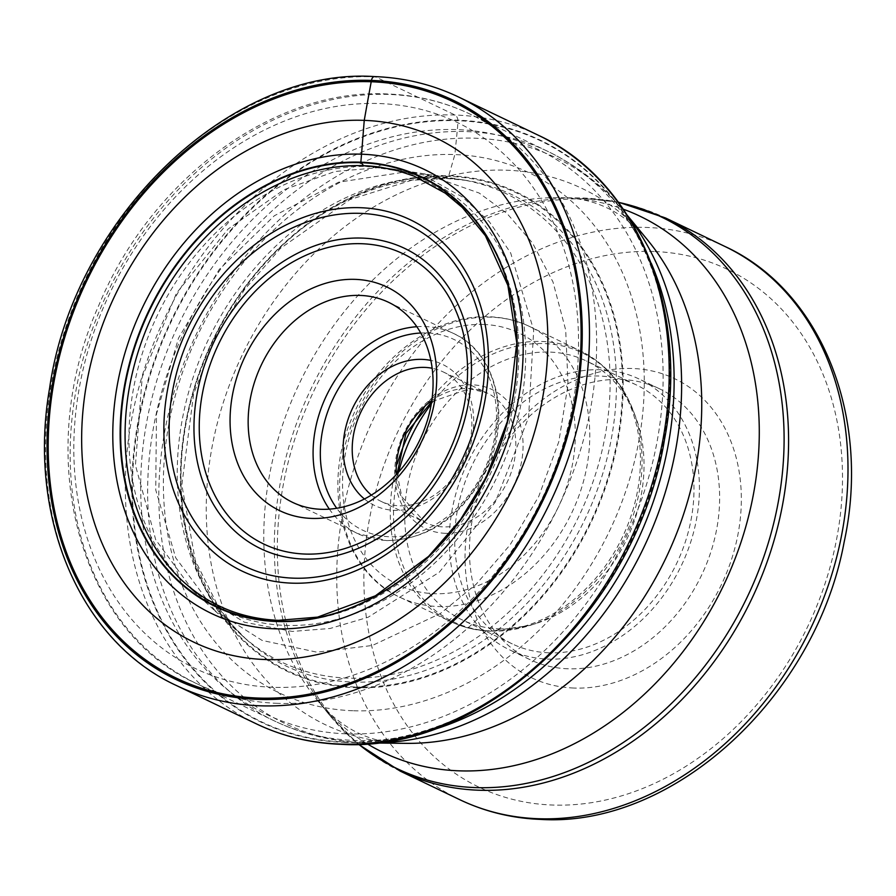 <?xml version="1.0" encoding="UTF-8"?>
<svg xmlns="http://www.w3.org/2000/svg" width="896" height="896" viewBox="0 0 896 896"><rect width="100%" height="100%" fill="white"/><g stroke="black" fill="none" stroke-linecap="round" stroke-linejoin="round"><path stroke-width="0.67" stroke-dasharray="4.48 3.36" d="M176.422 685.518A326.323 257.846 115.6 0 1 64.938 329.874A326.323 257.846 115.6 0 1 375.256 76.776L454.989 115.013A7.829 4.536 -87.9 0 1 457.979 120.176L458.069 120.714A322.291 254.654 -64.4 0 1 663.544 440.843A322.291 254.654 -64.4 0 1 344.053 741.955A322.291 254.654 115.6 0 1 138.578 421.826A322.291 254.654 115.6 0 1 458.069 120.714A607.186 351.87 -87.9 0 1 457.352 129.64L454.866 154.582L448.582 176.355L444.886 178.315L404.97 171.998A16093.594 9326.475 92.1 0 0 377.406 167.742L369.41 166.544A238.045 188.093 -64.4 0 1 386.814 168.123L380.643 167.227A236.242 186.67 -64.4 0 1 512.299 410.469A236.242 186.67 -64.4 0 1 280.157 621.085A236.242 186.67 115.6 0 1 182.336 580.765L186.894 585.01A238.045 188.093 115.6 0 1 153.205 324.464A238.045 188.093 115.6 0 1 369.41 166.544M352.789 710.741A288.534 227.987 115.6 0 1 168.84 424.155A288.534 227.987 115.6 0 1 454.866 154.582A288.534 227.987 -64.4 0 1 638.814 441.168A288.534 227.987 -64.4 0 1 352.789 710.741M214.928 610.803L241.92 635.387A259.728 205.229 115.6 0 0 242.043 635.499A259.728 205.229 115.6 0 0 347.738 678.126A259.728 205.229 -64.4 0 0 602.627 448.078A259.728 205.229 -64.4 0 0 460.712 179.525A259.728 205.229 -64.4 0 0 460.544 179.491L424.469 173.846L479.181 193.043L506.923 213.394L532.426 242.838L553 281.982L565.701 330.086L568.03 384.675L558.813 441.717L538.72 496.496L510.093 544.869L476.213 584.17L440.362 613.525L372.344 645.49L316.848 652.165L262.08 640.405L215.074 610.714M215.006 610.658L175.762 557.872L155.736 489.922L156.475 414.098L178.539 338.072L219.173 269.55L274.366 215.734L338.542 182.213L404.97 171.998L424.469 173.846M395.438 169.411L386.814 168.123A238.045 188.093 -64.4 0 1 519.064 413.392A238.045 188.093 -64.4 0 1 285.197 625.386A238.045 188.093 115.6 0 1 186.894 585.01L193.357 590.99L244.44 622.216L292.309 631.434L330.154 628.466L368.166 617.232L439.32 572.219L495.298 502.141L528.562 417.525L533.702 330.322L510.653 252.918L489.216 221.592L462.134 196.806L430.528 179.211L395.517 169.456M395.416 169.445L377.406 167.742L334.992 171.494L283.976 189.717L228.066 229.085L176.422 293.238L142.206 377.093L135.442 465.214L155.702 539.739L193.29 590.934M573.866 688.038A165.771 130.984 115.6 0 1 468.182 523.376A165.771 130.984 115.6 0 1 632.509 368.502A165.771 130.984 115.6 0 1 738.203 533.154A165.771 130.984 115.6 0 1 573.866 688.038M567.986 668.786A150.114 118.608 115.6 0 1 529.626 659.467A150.114 118.608 115.6 0 1 472.282 519.691A150.114 118.608 115.6 0 1 621.085 379.445A150.114 118.608 115.6 0 1 659.445 388.763A150.114 118.608 115.6 0 1 716.789 528.55A150.114 118.608 115.6 0 1 567.986 668.786M547.781 659.109A150.114 118.608 -64.4 0 0 690.525 542.674A150.114 118.608 -64.4 0 0 639.24 379.086A150.114 118.608 -64.4 0 0 600.891 369.757A150.114 118.608 -64.4 0 0 458.147 486.192A150.114 118.608 -64.4 0 0 509.432 649.779A150.114 118.608 -64.4 0 0 547.781 659.109M548.934 652.814A143.584 113.456 115.6 0 1 512.254 643.899A143.584 113.456 115.6 0 1 463.198 487.413A143.584 113.456 115.6 0 1 599.738 376.051A143.584 113.456 115.6 0 1 636.418 384.966A143.584 113.456 115.6 0 1 685.474 541.453A143.584 113.456 115.6 0 1 548.934 652.814M498.96 628.846A143.584 113.456 -64.4 0 0 536.245 623.414A143.584 113.456 -64.4 0 0 635.477 416.494A143.584 113.456 -64.4 0 0 586.443 360.998A143.584 113.456 -64.4 0 0 549.763 352.083A143.584 113.456 -64.4 0 0 413.224 463.445A143.584 113.456 -64.4 0 0 462.28 619.931A143.584 113.456 -64.4 0 0 498.96 628.846M371.347 495.085A71.792 56.728 -64.4 0 0 380.99 501.334A71.792 56.728 -64.4 0 0 399.325 505.792A71.792 56.728 -64.4 0 0 470.501 438.715A71.792 56.728 -64.4 0 0 443.072 371.862A71.792 56.728 -64.4 0 0 432.163 368.256M364.414 498.982A78.322 61.88 -64.4 0 0 394.565 510.35A78.322 61.88 -64.4 0 0 472.203 437.181A78.322 61.88 -64.4 0 0 430.864 360.405M375.256 76.776A326.323 257.846 115.6 0 1 458.629 97.037M538.362 135.274A326.323 257.846 -64.4 0 0 454.989 115.013A326.323 257.846 -64.4 0 0 144.67 368.11A326.323 257.846 -64.4 0 0 256.155 723.755M343.795 742.336A322.762 255.035 -64.4 0 0 663.757 440.776A322.762 255.035 -64.4 0 0 457.979 120.176A322.762 255.035 -64.4 0 0 138.018 421.736A322.762 255.035 -64.4 0 0 343.795 742.336M346.461 733.846A313.454 247.677 -64.4 0 0 657.194 440.989A313.454 247.677 -64.4 0 0 457.352 129.64A313.454 247.677 115.6 0 0 146.619 422.498A313.454 247.677 115.6 0 0 346.461 733.846M354.816 687.714A265.63 209.888 -64.4 0 0 618.139 439.533A265.63 209.888 -64.4 0 0 448.795 175.683A265.63 209.888 115.6 0 0 185.461 423.864A265.63 209.888 115.6 0 0 354.816 687.714M354.872 686.963A264.891 209.306 115.6 0 1 185.987 423.842A264.891 209.306 115.6 0 1 448.582 176.355A264.891 209.306 -64.4 0 1 617.467 439.466A264.891 209.306 -64.4 0 1 354.872 686.963M245.986 639.083A261.33 206.494 115.6 0 0 352.43 682.058A261.33 206.494 -64.4 0 0 608.91 450.509A261.33 206.494 -64.4 0 0 465.965 180.354A261.33 206.494 -64.4 0 0 465.618 180.298A261.33 206.494 -64.4 0 0 444.886 178.315A261.33 206.494 115.6 0 0 207.122 352.621A261.33 206.494 115.6 0 0 245.717 638.837A261.33 206.494 115.6 0 0 245.986 639.083L231.538 624.266L218.882 607.779L195.306 560.616L181.843 484.893L193.637 393.915L215.264 337.882L244.272 289.89L280.414 248.405L349.978 199.562L411.566 180.298L445.334 178.36L465.965 180.354M241.92 635.387A259.728 205.229 115.6 0 1 203.246 350.885A259.728 205.229 115.6 0 1 439.622 177.475A259.728 205.229 -64.4 0 1 460.544 179.491M651.28 263.278A315.885 249.592 -64.4 0 0 547.478 151.222A315.885 249.592 -64.4 0 0 466.76 131.611A315.885 249.592 -64.4 0 0 466.603 131.6A315.885 249.592 -64.4 0 0 166.342 376.712A315.885 249.592 -64.4 0 0 274.299 720.877A315.885 249.592 -64.4 0 0 355.006 740.488A315.885 249.592 -64.4 0 0 355.174 740.499A315.885 249.592 -64.4 0 0 426.664 731.674M277.525 703.338A315.885 249.592 115.6 0 1 196.818 683.715A315.885 249.592 115.6 0 1 88.861 339.55A315.885 249.592 115.6 0 1 389.122 94.438A315.885 249.592 115.6 0 1 389.278 94.45A315.885 249.592 115.6 0 1 469.986 114.072A315.885 249.592 115.6 0 1 577.942 458.237A315.885 249.592 115.6 0 1 277.682 703.338A315.885 249.592 115.6 0 1 277.525 703.338M375.323 742.952A313.656 247.834 115.6 0 1 370.138 742.952A313.656 247.834 115.6 0 1 364.896 742.829A313.656 247.834 115.6 0 1 364.739 742.829A313.656 247.834 115.6 0 1 164.752 431.368A313.656 247.834 115.6 0 1 475.541 138.219A313.656 247.834 115.6 0 1 475.709 138.23A313.656 247.834 115.6 0 1 624.691 212.139A313.656 247.834 115.6 0 1 627.939 216.182M618.498 202.362A305.85 241.674 -64.4 0 0 583.318 198.016A305.85 241.674 -64.4 0 0 583.162 198.016A305.85 241.674 -64.4 0 0 578.054 197.893L562.442 197.758C595.437 198.038 623.885 212.206 647.797 240.262A297.282 234.898 -64.4 0 0 506.587 170.206A297.282 234.898 -64.4 0 0 211.882 447.955A297.282 234.898 -64.4 0 0 401.408 743.243A297.282 234.898 -64.4 0 0 406.526 743.355L403.088 743.277C370.104 742.997 341.656 728.829 317.744 700.784A297.282 234.898 115.6 0 1 299.734 382.749A297.282 234.898 115.6 0 1 559.003 197.68A297.282 234.898 115.6 0 1 564.122 197.803A297.282 234.898 115.6 0 1 623.37 209.227M367.046 743.736A297.282 234.898 115.6 0 1 317.744 700.784L329.829 715.501A305.85 241.674 -64.4 0 0 358.635 744.24M400.322 771.176A306.746 242.379 115.6 0 1 295.49 436.957A306.746 242.379 115.6 0 1 587.059 198.946A306.746 242.379 115.6 0 1 587.216 198.946A306.746 242.379 115.6 0 1 665.594 217.997M725.01 246.501A306.746 242.379 -64.4 0 0 646.632 227.438A306.746 242.379 -64.4 0 0 646.397 227.438A306.746 242.379 -64.4 0 0 354.883 465.494A306.746 242.379 -64.4 0 0 459.738 799.669M618.341 202.149L578.054 197.893A305.85 241.674 -64.4 0 0 311.304 388.293A305.85 241.674 -64.4 0 0 329.829 715.501L358.378 744.251M653.99 251.507A287.168 226.901 -64.4 0 0 653.766 251.496A287.168 226.901 -64.4 0 0 369.298 519.926A287.168 226.901 -64.4 0 0 552.395 805.034A287.168 226.901 -64.4 0 0 552.608 805.045A287.168 226.901 -64.4 0 0 837.088 536.614A287.168 226.901 -64.4 0 0 653.99 251.507M398.698 471.946A149.128 117.835 -64.4 0 0 491.243 631.042A149.128 117.835 -64.4 0 0 491.411 631.042A149.128 117.835 -64.4 0 0 530.13 625.397A149.128 117.835 -64.4 0 0 633.192 410.491A149.128 117.835 -64.4 0 0 544.331 343.594A149.128 117.835 -64.4 0 0 544.163 343.582A149.128 117.835 -64.4 0 0 431.245 404.074M423.786 408.475A150.114 118.608 115.6 0 1 541.901 341.466A150.114 118.608 115.6 0 1 542.069 341.477A150.114 118.608 115.6 0 1 580.25 350.795A150.114 118.608 115.6 0 1 631.546 514.382A150.114 118.608 115.6 0 1 488.79 630.818A150.114 118.608 115.6 0 1 488.622 630.806A150.114 118.608 115.6 0 1 450.442 621.488A150.114 118.608 115.6 0 1 397.454 463.366M437.976 606.514A150.114 118.608 -64.4 0 0 438.133 606.525A150.114 118.608 -64.4 0 0 580.877 490.09A150.114 118.608 -64.4 0 0 529.592 326.502A150.114 118.608 -64.4 0 0 491.4 317.184A150.114 118.608 -64.4 0 0 491.243 317.173A150.114 118.608 -64.4 0 0 348.499 433.608A150.114 118.608 -64.4 0 0 399.784 597.195A150.114 118.608 -64.4 0 0 437.976 606.514M483.627 324.475A139.664 110.354 -64.4 0 0 345.173 454.966A139.664 110.354 -64.4 0 0 434.213 593.69A139.664 110.354 -64.4 0 0 572.667 463.198A139.664 110.354 -64.4 0 0 483.627 324.475M445.469 533.31A77.011 60.85 115.6 0 1 445.29 533.31A77.011 60.85 115.6 0 1 396.178 456.915A77.011 60.85 115.6 0 1 472.371 384.854A77.011 60.85 -64.4 0 1 472.539 384.854A77.011 60.85 -64.4 0 1 521.651 461.25A77.011 60.85 -64.4 0 1 445.469 533.31M431.794 400.579A71.792 56.728 115.6 0 1 468.574 388.506A71.792 56.728 115.6 0 1 468.731 388.506A71.792 56.728 115.6 0 1 487.077 392.963A71.792 56.728 115.6 0 1 511.627 471.117A71.792 56.728 115.6 0 1 443.486 526.893A71.792 56.728 115.6 0 1 443.33 526.893A71.792 56.728 115.6 0 1 424.984 522.435A71.792 56.728 115.6 0 1 396.323 474.566M420.773 333.01A105.728 83.541 115.6 0 1 427.123 332.965A105.728 83.541 115.6 0 1 427.291 332.976A105.728 83.541 115.6 0 1 494.514 438.077A105.728 83.541 115.6 0 1 389.715 536.771A105.728 83.541 115.6 0 1 389.558 536.76A105.728 83.541 115.6 0 1 336.728 508.267M416.819 326.704A110.947 87.662 115.6 0 1 425.163 326.547A110.947 87.662 115.6 0 1 425.331 326.558A110.947 87.662 115.6 0 1 453.51 333.446A110.947 87.662 115.6 0 1 491.422 454.362A110.947 87.662 115.6 0 1 385.907 540.411A110.947 87.662 115.6 0 1 385.739 540.411A110.947 87.662 115.6 0 1 357.56 533.523A110.947 87.662 115.6 0 1 329.336 509.13M379.758 103.566A302.826 239.277 115.6 0 1 572.813 404.365A302.826 239.277 115.6 0 1 272.619 687.288A302.826 239.277 115.6 0 1 79.554 386.501A302.826 239.277 115.6 0 1 379.758 103.566M242.043 635.499L245.717 638.837M465.618 180.298L460.712 179.525M193.357 590.99L214.962 610.837M424.536 173.858L395.528 169.422M374.819 743.008L364.19 742.818C332.506 741.642 302.546 734.328 274.299 720.877L196.818 683.715C76.821 630.101 32.458 452.458 98.907 305.133C151.11 179.043 274.254 87.954 387.442 93.979C416.718 95.077 444.237 101.774 469.986 114.072L547.478 151.222C577.461 165.726 603.21 186.032 624.691 212.139L627.659 215.757M659.445 388.763L639.24 379.086M529.626 659.467L509.432 649.779M636.418 384.966L586.443 360.998M512.254 643.899L462.28 619.931M635.477 416.494L633.192 410.491C622.474 382.861 604.822 362.97 580.25 350.795L529.592 326.502C517.16 320.566 503.877 317.33 489.776 316.803C435.534 313.97 377.194 357.19 352.475 416.875C320.97 486.651 342.037 571.29 399.784 597.195L450.442 621.488C462.885 627.424 476.157 630.661 490.269 631.187L530.13 625.397L536.245 623.414M443.072 371.862L487.077 392.963L469.47 388.696L431.626 401.733M397.107 473.715L401.811 496.776L424.984 522.435L380.99 501.334M388.584 302.31L453.51 333.446C497.706 353.024 512.344 420.314 484.96 473.122C461.205 517.07 428.434 539.571 386.646 540.602L357.56 533.523L292.634 502.387"/><path stroke-width="1.34" d="M258.093 698.051A319.726 252.638 115.6 0 1 54.253 380.475A319.726 252.638 115.6 0 1 371.213 81.749A319.726 252.638 115.6 0 1 575.053 399.325A319.726 252.638 115.6 0 1 258.093 698.051M369.41 166.544L363.731 165.715L360.965 162.691A41.966 24.326 -87.9 0 1 360.853 162.187A238.291 188.283 -64.4 0 1 512.77 398.877A238.291 188.283 -64.4 0 1 276.562 621.499A238.291 188.283 115.6 0 1 124.645 384.821A238.291 188.283 115.6 0 1 360.853 162.187A3484.354 2019.237 92.1 0 0 361.536 154.19L364.246 120.366A279.72 221.021 -64.4 0 1 542.573 398.205A279.72 221.021 -64.4 0 1 265.283 659.546A279.72 221.021 115.6 0 1 86.957 381.707A279.72 221.021 115.6 0 1 364.246 120.366A2764.675 1602.171 -87.9 0 1 371.213 81.749L371.448 80.427A321.104 253.725 -64.4 0 0 53.133 380.43A321.104 253.725 -64.4 0 0 257.846 699.373A321.104 253.725 -64.4 0 0 576.162 399.37A321.104 253.725 -64.4 0 0 371.448 80.427A5.219 3.024 -87.9 0 1 375.256 76.776M432.163 368.256A71.792 56.728 -64.4 0 0 424.726 367.405A71.792 56.728 -64.4 0 0 353.562 434.482A71.792 56.728 -64.4 0 0 371.347 495.085M430.864 360.405A78.322 61.88 -64.4 0 0 422.274 359.386A78.322 61.88 -64.4 0 0 344.635 432.555A78.322 61.88 -64.4 0 0 364.414 498.982M430.976 405.619A110.947 87.662 -64.4 0 0 388.584 302.31A110.947 87.662 -64.4 0 0 360.237 295.422A110.947 87.662 -64.4 0 0 250.253 399.078A110.947 87.662 -64.4 0 0 292.634 502.387A110.947 87.662 -64.4 0 0 320.992 509.286A110.947 87.662 -64.4 0 0 430.976 405.619M434.392 402.55A124.006 97.978 -64.4 0 0 355.331 279.373A124.006 97.978 -64.4 0 0 232.411 395.237A124.006 97.978 -64.4 0 0 311.461 518.403A124.006 97.978 -64.4 0 0 434.392 402.55M458.629 97.037A326.323 257.846 115.6 0 1 570.125 452.682A326.323 257.846 115.6 0 1 259.806 705.79A326.323 257.846 115.6 0 1 176.422 685.518C79.89 641.189 27.115 516.589 49.594 388.282C73.662 217.795 230.306 66.931 374.517 76.586C404.387 77.706 432.432 84.526 458.629 97.037L538.362 135.274C637.168 180.6 689.842 309.322 664.44 439.824C637.47 607.578 483.112 753.614 340.637 744.296C310.643 743.176 282.486 736.322 256.155 723.755A326.323 257.846 -64.4 0 0 339.539 744.016A326.323 257.846 -64.4 0 0 649.858 490.918A326.323 257.846 -64.4 0 0 538.362 135.274M182.336 580.765A236.242 186.67 115.6 0 1 149.262 322.224A236.242 186.67 115.6 0 1 363.731 165.715A236.242 186.67 -64.4 0 1 380.643 167.227L398.194 170.845L413.918 176.053L445.256 193.189L462.381 207.547L485.408 235.738L507.875 285.41L516.79 343.034L507.36 421.512L486.36 476.974L460.578 519.512L428.568 556.394L375.424 595.795L317.554 617.131L278.477 620.334C241.214 618.688 209.16 605.506 182.336 580.765M276.808 621.174A237.854 187.947 -64.4 0 0 512.602 398.944A237.854 187.947 -64.4 0 0 360.965 162.691A237.854 187.947 115.6 0 0 125.171 384.91A237.854 187.947 115.6 0 0 276.808 621.174M274.422 628.802A246.221 194.555 -64.4 0 0 518.504 398.754A246.221 194.555 -64.4 0 0 361.536 154.19A246.221 194.555 115.6 0 0 117.454 384.238A246.221 194.555 115.6 0 0 274.422 628.802M426.664 731.674A315.885 249.592 -64.4 0 0 651.28 263.278M627.939 216.182A313.656 247.834 115.6 0 1 643.698 547.691A313.656 247.834 115.6 0 1 375.323 742.952M374.819 743.008L406.526 743.355A297.282 234.898 -64.4 0 0 665.795 558.298A297.282 234.898 -64.4 0 0 647.797 240.262L627.659 215.757M623.37 209.227A297.282 234.898 115.6 0 1 745.024 529.368A297.282 234.898 115.6 0 1 458.954 770.829A297.282 234.898 115.6 0 1 367.046 743.736M358.635 744.24A305.85 241.674 -64.4 0 0 475.115 787.573A305.85 241.674 -64.4 0 0 475.272 787.584A305.85 241.674 -64.4 0 0 773.797 522.906A305.85 241.674 -64.4 0 0 618.498 202.362M478.856 790.227A306.746 242.379 115.6 0 1 478.699 790.227A306.746 242.379 115.6 0 1 400.322 771.176L459.738 799.669A306.746 242.379 -64.4 0 0 538.115 818.72A306.746 242.379 -64.4 0 0 538.339 818.72A306.746 242.379 -64.4 0 0 829.853 580.664A306.746 242.379 -64.4 0 0 725.01 246.501L665.594 217.997A306.746 242.379 115.6 0 1 770.426 552.216A306.746 242.379 115.6 0 1 478.856 790.227M431.245 404.074A149.128 117.835 -64.4 0 0 398.698 471.946M397.454 463.366A150.114 118.608 115.6 0 1 423.786 408.475M396.323 474.566A71.792 56.728 115.6 0 1 431.794 400.579M336.728 508.267A105.728 83.541 115.6 0 1 333.099 398.742A105.728 83.541 115.6 0 1 420.773 333.01M304.763 554.042A160.989 127.21 115.6 0 1 202.306 394.05A160.989 127.21 115.6 0 1 361.883 243.723A160.989 127.21 115.6 0 1 362.029 243.734A160.989 127.21 115.6 0 1 464.498 403.726A160.989 127.21 115.6 0 1 304.92 554.053A160.989 127.21 115.6 0 1 304.763 554.042M362.174 238.09A166.51 131.566 115.6 0 1 362.342 238.09A166.51 131.566 115.6 0 1 468.317 403.57A166.51 131.566 115.6 0 1 303.274 559.048A166.51 131.566 115.6 0 1 303.106 559.037A166.51 131.566 115.6 0 1 197.131 393.557A166.51 131.566 115.6 0 1 362.174 238.09M293.63 578.166A189.258 149.542 -64.4 0 0 481.029 401.195A189.258 149.542 -64.4 0 0 360.338 213.349A189.258 149.542 -64.4 0 0 360.091 213.349A189.258 149.542 -64.4 0 0 172.704 390.32A189.258 149.542 -64.4 0 0 293.384 578.155A189.258 149.542 -64.4 0 0 293.63 578.166M291.738 583.15A194.768 153.899 -64.4 0 0 484.814 401.173A194.768 153.899 -64.4 0 0 360.64 207.715A194.768 153.899 -64.4 0 0 167.563 389.682A194.768 153.899 -64.4 0 0 291.738 583.15M329.336 509.13A110.947 87.662 115.6 0 1 326.491 395.573A110.947 87.662 115.6 0 1 416.819 326.704M256.155 723.755L176.422 685.518M618.341 202.149L665.594 217.997M358.378 744.251L400.322 771.176M725.01 246.501C821.867 290.987 871.237 417.39 844.166 541.957C815.864 695.901 674.206 827.613 540.87 819.414C512.12 818.339 485.072 811.754 459.738 799.669M431.626 401.733L405.877 433.642L397.107 473.715"/></g></svg>
